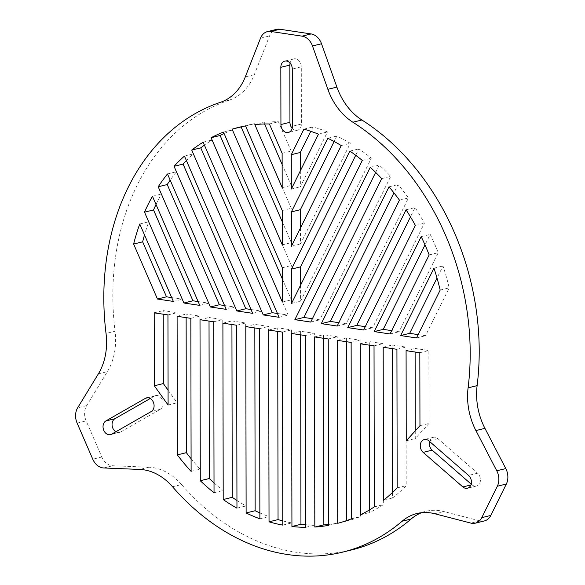 <?xml version="1.0" encoding="UTF-8"?>
<svg xmlns="http://www.w3.org/2000/svg" width="585" height="585" viewBox="0 0 585 585"><rect width="100%" height="100%" fill="white"/><g stroke="black" fill="none" stroke-linecap="round" stroke-linejoin="round"><path stroke-width="0.44" stroke-dasharray="2.92 2.19" d="M115.845 431.781A7.291 5.616 -103.8 0 0 119.515 432.425A7.291 5.616 -103.8 0 0 120.649 431.971L160.261 409.317A7.291 5.616 -103.8 0 0 163.113 403.555A7.291 5.616 -103.8 0 0 155.639 395.621A7.291 5.616 -103.8 0 0 154.513 396.074L150.294 398.48M471.174 484.117L471.876 484.724A7.291 5.616 -103.8 0 0 476.468 486.033A7.291 5.616 -103.8 0 0 480.453 479.817A7.291 5.616 -103.8 0 0 477.579 473.192L437.865 438.633A7.291 5.616 -103.8 0 0 433.273 437.317A7.291 5.616 -103.8 0 0 429.544 441.463M220.384 102.324L229.408 100.101A233.225 179.705 -103.8 0 0 112.839 295.908A233.225 179.705 -103.8 0 0 115.055 331.242L106.031 333.465M172.524 486.757L181.547 484.534A233.225 179.705 -103.8 0 0 351.797 549.885M292.142 128.261A7.291 5.616 -103.8 0 0 297.421 130.25A7.291 5.616 -103.8 0 0 301.399 124.035L301.297 66.822A7.291 5.616 -103.8 0 0 293.831 58.88A7.291 5.616 -103.8 0 0 290.087 63.092M300.536 285.268L300.566 301.224L371.321 158.206A204.077 157.241 -103.8 0 0 358.89 148.875L355.724 155.288M338.825 322.701L346.203 323.805L408.469 197.949A204.077 157.241 -103.8 0 0 398.034 184.597L393.939 192.867M391.709 330.642L399.087 331.746L438.194 252.698A204.077 157.241 -103.8 0 0 430.202 234.409L425.002 244.91M392.469 492.526L392.476 498.062A204.077 157.241 -103.8 0 0 406.195 485.682L405.953 347.08L392.213 345.018L392.221 348.594M346.729 520.555L346.737 521.089A204.077 157.241 -103.8 0 0 360.462 516.584L360.155 340.199L346.415 338.137L346.422 341.713M305.662 524.73A204.077 157.241 -103.8 0 0 314.693 525.111L314.357 333.326L300.617 331.256L300.624 334.839M198.125 301.567L208.808 303.169L161.467 194.052A204.077 157.241 -103.8 0 0 156.027 204.516M277.444 313.48L288.127 315.081L212.172 139.983A204.077 157.241 -103.8 0 0 204.421 145.131M251.002 309.509L261.685 311.11L193.481 153.87A204.077 157.241 -103.8 0 0 186.41 160.59M282.145 164.524L291.206 185.416L291.147 151.091L278.416 121.746A204.077 157.241 -103.8 0 0 263.857 122.375L264.559 123.983M282.767 520.899A204.077 157.241 -103.8 0 0 291.798 522.902L291.454 329.881L277.721 327.819L277.721 331.395M300.339 170.835L300.368 186.798L327.505 131.939A204.077 157.241 -103.8 0 0 312.938 126.93L310.781 131.296M191.09 458.698A204.077 157.241 -103.8 0 0 200.129 469.177L199.865 316.127L186.125 314.065L186.132 317.64M259.857 512.921A204.077 157.241 -103.8 0 0 268.888 516.577L268.559 326.445L254.819 324.382L254.826 327.958M484.365 520.942A14.574 11.232 76.2 0 1 479.905 520.884L443.788 511.517A58.31 44.928 -103.8 0 0 425.953 511.297A58.31 44.928 -103.8 0 0 421.522 512.716M181.547 484.534A58.31 44.928 -103.8 0 0 148.839 467.218L112.737 465.74A14.574 11.232 76.2 0 1 101.812 457.002L86.149 420.893A14.574 11.232 76.2 0 1 86.66 405.617L107.384 371.65A58.31 44.928 -103.8 0 0 115.055 331.242M229.408 100.101A58.31 44.928 -103.8 0 0 254.299 74.69L269.546 35.948A14.574 11.232 76.2 0 1 276.449 29.396M415.255 430.867L415.27 438.567L428.973 423.467L428.849 350.517L415.109 348.455L415.116 352.031M214.022 482.896A204.077 157.241 -103.8 0 0 223.06 490.515L222.761 319.564L209.02 317.501L209.028 321.077M236.947 500.489A204.077 157.241 -103.8 0 0 245.978 505.952L245.663 323.008L231.923 320.938L231.931 324.521M168.078 390.166L177.123 402.802L176.962 312.69L163.23 310.62L163.23 314.203M282.241 221.744L291.308 242.636L291.242 208.304L254.548 123.698A204.077 157.241 -103.8 0 0 247.228 125.263A204.077 157.241 -103.8 0 0 242.738 126.462M282.343 278.957L291.403 299.849L291.345 265.517L232.516 129.899A204.077 157.241 -103.8 0 0 224.099 133.512M224.567 305.538L235.243 307.14L176.509 171.741A204.077 157.241 -103.8 0 0 170.184 180.173M171.683 297.597L182.366 299.198L148.787 221.788A204.077 157.241 -103.8 0 0 144.502 234.943M328.558 524.423A204.077 157.241 -103.8 0 0 337.582 523.129L337.252 336.763L323.512 334.7L323.52 338.276M369.603 509.842L369.61 512.526A204.077 157.241 -103.8 0 0 383.336 504.665L383.051 343.644L369.31 341.574L369.318 345.157M418.151 334.613L425.529 335.724L449.2 287.864A204.077 157.241 -103.8 0 0 442.991 265.978L437.017 278.05M365.267 326.671L372.645 327.775L424.396 223.17A204.077 157.241 -103.8 0 0 415.072 207.573L410.473 216.859M312.39 318.73L319.761 319.834L390.729 176.385A204.077 157.241 -103.8 0 0 379.285 165.08L375.658 172.407M300.434 228.048L300.463 244.011L350.276 143.332A204.077 157.241 -103.8 0 0 336.828 136.056L334.137 141.504M259.535 328.668L268.559 326.445M245.795 326.605L254.819 324.382M259.872 518.8L268.888 516.577M406.246 440.79L415.27 438.567M419.957 425.69L428.973 423.467M419.825 352.74L428.849 350.517M406.085 350.678L415.109 348.455M191.112 471.393L200.129 469.177M190.842 318.35L199.865 316.127M177.101 316.288L186.125 314.065M214.037 492.738L223.06 490.515M213.737 321.787L222.761 319.564M200.004 319.724L209.02 317.501M303.915 129.153L312.938 126.93M318.481 134.162L327.505 131.939M291.345 189.013L300.368 186.798M236.962 508.175L245.978 505.952M236.64 325.231L245.663 323.008M222.9 323.161L231.923 320.938M282.774 525.118L291.798 522.902M282.438 332.104L291.454 329.881M268.698 330.042L277.721 327.819M168.1 405.025L177.123 402.802M167.946 314.913L176.962 312.69M154.206 312.843L163.23 310.62M254.841 124.598L263.857 122.375M269.392 123.969L278.416 121.746M282.182 187.639L291.206 185.416M282.124 153.314L291.147 151.091M245.524 125.921L254.548 123.698M282.284 244.852L291.308 242.636M282.226 210.527L291.242 208.304M252.661 313.333L261.685 311.11M184.458 156.093L193.481 153.87M223.492 132.122L232.516 129.899M282.387 302.072L291.403 299.849M282.321 267.74L291.345 265.517M203.149 142.206L212.172 139.983M279.103 317.304L288.127 315.081M167.485 173.957L176.509 171.741M226.227 309.363L235.243 307.14M152.451 196.267L161.467 194.052M199.785 305.392L208.808 303.169M139.764 224.004L148.787 221.788M173.343 301.421L182.366 299.198M305.67 527.326L314.693 525.111M305.333 335.549L314.357 333.326M291.593 333.479L300.617 331.256M328.558 525.345L337.582 523.129M328.236 338.986L337.252 336.763M314.496 336.923L323.512 334.7M351.439 518.8L360.462 516.584M337.713 523.312L346.737 521.089M351.132 342.422L360.155 340.199M337.391 340.36L346.415 338.137M374.312 506.888L383.336 504.665M360.587 514.749L369.61 512.526M374.027 345.867L383.051 343.644M360.294 343.797L369.31 341.574M397.171 487.905L406.195 485.682M383.453 500.285L392.476 498.062M396.93 349.303L405.953 347.08M383.19 347.241L392.213 345.018M433.968 268.193L442.991 265.978M440.176 290.087L449.2 287.864M416.505 337.94L425.529 335.724M421.178 236.632L430.202 234.409M429.171 254.921L438.194 252.698M390.063 333.969L399.087 331.746M406.048 209.788L415.072 207.573M415.379 225.393L424.396 223.17M363.621 329.998L372.645 327.775M389.01 186.82L398.034 184.597M399.453 200.165L408.469 197.949M337.179 326.028L346.203 323.805M370.261 167.303L379.285 165.08M381.712 178.608L390.729 176.385M310.737 322.057L319.761 319.834M349.867 151.098L358.89 148.875M362.298 160.422L371.321 158.206M291.542 303.447L300.566 301.224M327.805 138.279L336.828 136.056M341.252 145.555L350.276 143.332M291.44 246.234L300.463 244.011M154.513 396.074L147.829 397.72M477.579 473.192L468.556 475.415M260.53 38.171L269.546 35.948M254.299 74.69L245.283 76.906M103.721 467.963L112.737 465.74M148.839 467.218L139.815 469.441M77.125 423.116L86.149 420.893M101.812 457.002L92.788 459.225M86.66 405.617L77.637 407.84M98.36 373.873L107.384 371.65M479.905 520.884L470.881 523.107M434.765 513.74L443.788 511.517M301.297 66.822L292.281 69.037M301.399 124.035L292.376 126.25M471.876 484.724L470.903 484.958M437.865 438.633L428.842 440.849M120.649 431.971L111.625 434.187M160.261 409.317L151.237 411.54M155.639 395.621L146.623 397.837M238.205 127.486L247.228 125.263M416.937 513.52L425.953 511.297M293.831 58.88L284.807 61.103M297.421 130.25L288.398 132.473M476.468 486.033L467.444 488.256M433.273 437.317L424.249 439.54M119.515 432.425L110.492 434.64"/><path stroke-width="0.88" d="M154.089 405.778A7.291 5.616 -103.8 0 0 146.623 397.837A7.291 5.616 -103.8 0 0 145.489 398.29L105.878 420.944A7.291 5.616 -103.8 0 0 103.516 429.668A7.291 5.616 -103.8 0 0 110.492 434.64A7.291 5.616 -103.8 0 0 111.625 434.187L151.237 411.54A7.291 5.616 -103.8 0 0 154.089 405.778M471.43 482.04A7.291 5.616 -103.8 0 0 468.556 475.415L428.842 440.849A7.291 5.616 -103.8 0 0 424.249 439.54A7.291 5.616 -103.8 0 0 420.301 444.988A7.291 5.616 -103.8 0 0 423.138 452.38L462.852 486.947A7.291 5.616 -103.8 0 0 467.444 488.256A7.291 5.616 -103.8 0 0 471.43 482.04M468.095 387.848L477.119 385.625A58.31 44.928 -103.8 0 0 476.592 394.297A58.31 44.928 -103.8 0 0 484.936 428.359L505.784 468.57A14.574 11.232 76.2 0 1 507.875 477.089A14.574 11.232 76.2 0 1 506.347 484.007L490.808 515.429A14.574 11.232 76.2 0 1 484.365 520.942L475.342 523.165A14.574 11.232 -103.8 0 0 481.784 517.652L497.33 486.23A14.574 11.232 -103.8 0 0 498.851 479.305A14.574 11.232 -103.8 0 0 496.767 470.793L475.912 430.582A58.31 44.928 76.2 0 1 467.569 396.52A58.31 44.928 76.2 0 1 468.095 387.848A233.225 179.705 -103.8 0 0 352.872 122.221A58.31 44.928 76.2 0 1 327.878 89.315L312.492 45.974A14.574 11.232 -103.8 0 0 302.101 36.16L270.892 31.473A14.574 11.232 -103.8 0 0 267.425 31.619A14.574 11.232 -103.8 0 0 260.53 38.171L245.283 76.906A58.31 44.928 76.2 0 1 220.384 102.324A233.225 179.705 -103.8 0 0 103.816 298.131A233.225 179.705 -103.8 0 0 106.031 333.465A58.31 44.928 76.2 0 1 98.36 373.873L77.637 407.84A14.574 11.232 -103.8 0 0 77.125 423.116L92.788 459.225A14.574 11.232 -103.8 0 0 103.721 467.963L139.815 469.441A58.31 44.928 76.2 0 1 172.524 486.757A233.225 179.705 -103.8 0 0 342.773 552.101A233.225 179.705 -103.8 0 0 402.1 521.235A58.31 44.928 76.2 0 1 416.937 513.52A58.31 44.928 76.2 0 1 434.765 513.74L470.881 523.107A14.574 11.232 -103.8 0 0 475.342 523.165M477.119 385.625A233.225 179.705 -103.8 0 0 361.896 120.005L352.872 122.221M342.773 552.101L351.797 549.885A233.225 179.705 -103.8 0 0 411.123 519.012L402.1 521.235M292.281 69.037A7.291 5.616 -103.8 0 0 284.807 61.103A7.291 5.616 -103.8 0 0 280.829 67.319L280.932 124.532A7.291 5.616 -103.8 0 0 288.398 132.473A7.291 5.616 -103.8 0 0 292.376 126.25L292.281 69.037M245.795 326.605L246.124 512.965A204.077 157.241 -103.8 0 0 259.872 518.8L259.535 328.668L245.795 326.605M419.957 425.69L419.825 352.74L406.085 350.678L406.246 440.79L419.957 425.69M191.112 471.393L190.842 318.35L177.101 316.288L177.343 454.889A204.077 157.241 -103.8 0 0 191.112 471.393M214.037 492.738L213.737 321.787L200.004 319.724L200.282 480.746A204.077 157.241 -103.8 0 0 214.037 492.738M303.915 129.153L291.286 154.689L291.345 189.013L318.481 134.162A204.077 157.241 -103.8 0 0 303.915 129.153M236.962 508.175L236.64 325.231L222.9 323.161L223.207 499.546A204.077 157.241 -103.8 0 0 236.962 508.175M282.774 525.118L282.438 332.104L268.698 330.042L269.034 521.827A204.077 157.241 -103.8 0 0 282.774 525.118M167.946 314.913L154.206 312.843L154.33 385.793L168.1 405.025L167.946 314.913M254.841 124.598L282.182 187.639L282.124 153.314L269.392 123.969A204.077 157.241 -103.8 0 0 254.841 124.598M232.099 129.161L282.284 244.852L282.226 210.527L245.524 125.921A204.077 157.241 -103.8 0 0 238.205 127.486A204.077 157.241 -103.8 0 0 232.099 129.161L241.122 126.938L282.241 221.744M252.661 313.333L184.458 156.093A204.077 157.241 -103.8 0 0 174.059 166.315L236.801 310.949L252.661 313.333M211.09 137.716L282.387 302.072L282.321 267.74L223.492 132.122A204.077 157.241 -103.8 0 0 211.09 137.716L220.114 135.493L282.343 278.957M191.734 150.074L263.243 314.92L279.103 317.304L203.149 142.206A204.077 157.241 -103.8 0 0 191.734 150.074L200.757 147.851L272.266 312.704L277.444 313.48M158.213 186.769L210.359 306.979L226.227 309.363L167.485 173.957A204.077 157.241 -103.8 0 0 158.213 186.769L167.237 184.546L219.382 304.756L224.567 305.538M144.51 212.165L183.917 303.008L199.785 305.392L152.451 196.267A204.077 157.241 -103.8 0 0 144.51 212.165L153.533 209.942L192.94 300.785L198.125 301.567M133.621 244.047L157.475 299.037L173.343 301.421L139.764 224.004A204.077 157.241 -103.8 0 0 133.621 244.047L142.645 241.824L166.498 296.814L171.683 297.597M305.67 527.326L305.333 335.549L291.593 333.479L291.93 526.5A204.077 157.241 -103.8 0 0 305.67 527.326M328.558 525.345L328.236 338.986L314.496 336.923L314.825 527.056A204.077 157.241 -103.8 0 0 328.558 525.345M351.439 518.8L351.132 342.422L337.391 340.36L337.713 523.312A204.077 157.241 -103.8 0 0 351.439 518.8M374.312 506.888L374.027 345.867L360.294 343.797L360.587 514.749A204.077 157.241 -103.8 0 0 374.312 506.888M397.171 487.905L396.93 349.303L383.19 347.241L383.453 500.285A204.077 157.241 -103.8 0 0 397.171 487.905M433.968 268.193L400.637 335.563L416.505 337.94L440.176 290.087A204.077 157.241 -103.8 0 0 433.968 268.193M421.178 236.632L374.195 331.585L390.063 333.969L429.171 254.921A204.077 157.241 -103.8 0 0 421.178 236.632M406.048 209.788L347.761 327.615L363.621 329.998L415.379 225.393A204.077 157.241 -103.8 0 0 406.048 209.788M389.01 186.82L321.319 323.644L337.179 326.028L399.453 200.165A204.077 157.241 -103.8 0 0 389.01 186.82M370.261 167.303L294.877 319.673L310.737 322.057L381.712 178.608A204.077 157.241 -103.8 0 0 370.261 167.303M349.867 151.098L291.484 269.115L291.542 303.447L362.298 160.422A204.077 157.241 -103.8 0 0 349.867 151.098M327.805 138.279L291.381 211.902L291.44 246.234L341.252 145.555A204.077 157.241 -103.8 0 0 327.805 138.279M150.294 398.48L114.901 418.721A7.291 5.616 -103.8 0 0 112.071 425.119A7.291 5.616 -103.8 0 0 115.845 431.781M429.544 441.463A7.291 5.616 -103.8 0 0 432.161 450.157L471.174 484.117M290.087 63.092A7.291 5.616 -103.8 0 0 289.853 65.096L289.948 122.309A7.291 5.616 -103.8 0 0 292.142 128.261M355.724 155.288L300.507 266.892L300.536 285.268M393.939 192.867L330.335 321.421L338.825 322.701M425.002 244.91L383.219 329.37L391.709 330.642M392.221 348.594L392.469 492.526M346.422 341.713L346.729 520.555M300.624 334.839L300.953 524.277A204.077 157.241 -103.8 0 0 305.662 524.73M156.027 204.516A204.077 157.241 -103.8 0 0 153.533 209.942M204.421 145.131A204.077 157.241 -103.8 0 0 200.757 147.851M186.41 160.59A204.077 157.241 -103.8 0 0 183.083 164.093L245.824 308.726L251.002 309.509M264.559 123.983L282.145 164.524M277.721 331.395L278.05 519.604A204.077 157.241 -103.8 0 0 282.767 520.899M310.781 131.296L300.302 152.466L300.339 170.835M186.132 317.64L186.366 452.666A204.077 157.241 -103.8 0 0 191.09 458.698M254.826 327.958L255.148 510.742A204.077 157.241 -103.8 0 0 259.857 512.921M421.522 512.716A58.31 44.928 -103.8 0 0 411.123 519.012M267.425 31.619L276.449 29.396A14.574 11.232 76.2 0 1 279.908 29.25L311.118 33.937A14.574 11.232 76.2 0 1 321.509 43.758L336.901 87.092A58.31 44.928 -103.8 0 0 361.896 120.005M415.116 352.031L415.255 430.867M209.028 321.077L209.306 478.523A204.077 157.241 -103.8 0 0 214.022 482.896M231.931 324.521L232.23 497.323A204.077 157.241 -103.8 0 0 236.947 500.489M163.23 314.203L163.354 383.57L168.078 390.166M242.738 126.462A204.077 157.241 -103.8 0 0 241.122 126.938M224.099 133.512A204.077 157.241 -103.8 0 0 220.114 135.493M170.184 180.173A204.077 157.241 -103.8 0 0 167.237 184.546M144.502 234.943A204.077 157.241 -103.8 0 0 142.645 241.824M323.52 338.276L323.849 524.833A204.077 157.241 -103.8 0 0 328.558 524.423M369.318 345.157L369.603 509.842M437.017 278.05L409.661 333.34L418.151 334.613M410.473 216.859L356.777 325.399L365.267 326.671M375.658 172.407L303.9 317.45L312.39 318.73M334.137 141.504L300.405 209.679L300.434 228.048M246.124 512.965L255.148 510.742M177.343 454.889L186.366 452.666M200.282 480.746L209.306 478.523M291.286 154.689L300.302 152.466M223.207 499.546L232.23 497.323M269.034 521.827L278.05 519.604M154.33 385.793L163.354 383.57M236.801 310.949L245.824 308.726M174.059 166.315L183.083 164.093M263.243 314.92L272.266 312.704M210.359 306.979L219.382 304.756M183.917 303.008L192.94 300.785M157.475 299.037L166.498 296.814M291.93 526.5L300.953 524.277M314.825 527.056L323.849 524.833M400.637 335.563L409.661 333.34M374.195 331.585L383.219 329.37M347.761 327.615L356.777 325.399M321.319 323.644L330.335 321.421M294.877 319.673L303.9 317.45M291.484 269.115L300.507 266.892M291.381 211.902L300.405 209.679M147.829 397.72L145.489 398.29M506.347 484.007L497.33 486.23M302.101 36.16L311.118 33.937M279.908 29.25L270.892 31.473M321.509 43.758L312.492 45.974M327.878 89.315L336.901 87.092M496.767 470.793L505.784 468.57M484.936 428.359L475.912 430.582M481.784 517.652L490.808 515.429M289.853 65.096L280.829 67.319M289.948 122.309L280.932 124.532M470.903 484.958L462.852 486.947M432.161 450.157L423.138 452.38M114.901 418.721L105.878 420.944"/></g></svg>
